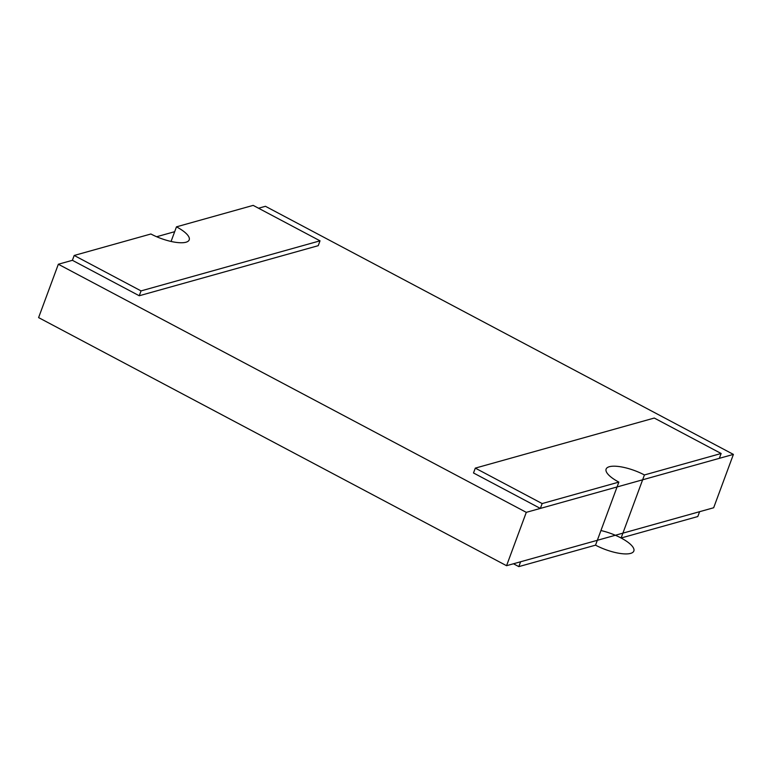 <?xml version="1.0" encoding="UTF-8"?>
<svg xmlns="http://www.w3.org/2000/svg" width="772" height="772" viewBox="0 0 772 772"><rect width="100%" height="100%" fill="white"/><g stroke="black" fill="none" stroke-linecap="round" stroke-linejoin="round"><path stroke-width="1.16" d="M74.189 255.464L141.044 290.899L320.023 240.825L253.177 205.381L176.47 226.843A27.213 8.482 -159.7 0 1 189.208 239.86A27.213 8.482 -159.7 0 1 150.897 233.993L74.189 255.464L72.394 260.309L58.334 264.246L38.6 317.601L506.557 565.702L526.292 512.347L540.352 508.42L542.147 503.566L618.854 482.104A27.213 8.482 -159.7 0 1 606.116 469.087A27.213 8.482 -159.7 0 1 644.427 474.954L621.103 538.007L697.811 516.536L699.606 511.691L713.666 507.754L733.4 454.399L265.443 206.298L258.543 208.228M38.6 317.601L506.557 565.702L520.617 561.765L518.823 566.619L513.457 563.772M644.427 474.954L721.135 453.492L654.28 418.048L475.301 468.122L542.147 503.566M540.352 508.42L473.506 472.975L540.352 508.42L719.34 458.336L721.135 453.492M719.34 458.336L733.4 454.399M618.854 482.104L595.53 545.157L518.823 566.619M621.103 538.007A27.213 8.482 20.3 0 0 600.934 530.547A27.213 8.482 -159.7 0 1 628.447 542.629A27.213 8.482 -159.7 0 1 630.599 553.399A27.213 8.482 -159.7 0 1 595.53 545.157M176.47 226.843L171.066 241.453M141.044 290.899L139.25 295.753L72.394 260.309L139.25 295.753L318.228 245.679L320.023 240.825M58.334 264.246L526.292 512.347M473.506 472.975L475.301 468.122M506.557 565.702L713.666 507.754M174.675 231.696L156.648 236.734M139.25 295.753L318.228 245.679M699.606 511.691L520.617 561.765"/></g></svg>
